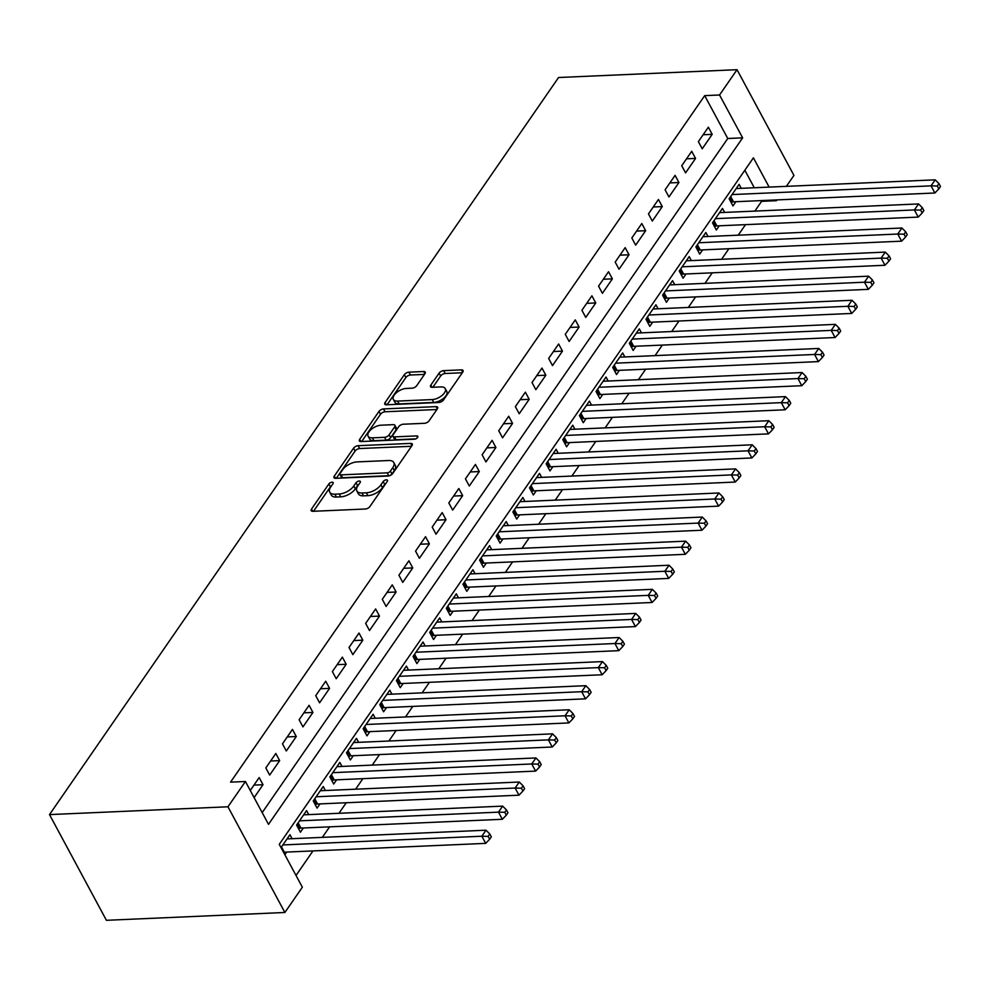 <?xml version="1.0" encoding="UTF-8"?>
<svg xmlns="http://www.w3.org/2000/svg" width="990" height="990" viewBox="0 0 990 990"><rect width="100%" height="100%" fill="white"/><g stroke="black" fill="none" stroke-linecap="round" stroke-linejoin="round"><path stroke-width="1.49" d="M332.058 482.204A2.574 1.275 -28.3 0 0 328.866 483.949L311.516 509.07A3.675 1.819 -28.3 0 0 311.207 510.679A3.675 1.819 -28.3 0 0 312.803 511.31L365.36 509.009A3.675 1.819 -28.3 0 0 369.914 506.509L387.263 481.388A2.574 1.275 -28.3 0 0 387.486 480.261A2.574 1.275 -28.3 0 0 386.36 479.828A2.574 1.275 -28.3 0 0 383.18 481.573L380.927 484.815A11.744 5.841 -28.3 0 1 366.362 492.797L361.981 492.983A11.744 5.841 -28.3 0 1 356.87 490.99A11.744 5.841 -28.3 0 1 357.86 485.83L360.113 482.575A2.574 1.275 -28.3 0 0 360.323 481.449A2.574 1.275 -28.3 0 0 359.209 481.016A2.574 1.275 -28.3 0 0 356.029 482.761L353.776 486.003A11.744 5.841 -28.3 0 1 339.211 493.985L334.83 494.171A11.744 5.841 -28.3 0 1 329.719 492.179A11.744 5.841 -28.3 0 1 330.71 487.018L332.962 483.764A2.574 1.275 -28.3 0 0 333.172 482.637A2.574 1.275 -28.3 0 0 332.058 482.204M331.601 485.731A2.574 1.275 -28.3 0 0 330.413 486.808L313.508 511.273M385.902 483.355A2.574 1.275 -28.3 0 0 384.714 484.432L382.462 487.674L380.927 484.815M358.751 484.543A2.574 1.275 -28.3 0 0 357.563 485.62L355.311 488.862L353.776 486.003M424.933 373.75A3.675 1.819 -28.3 0 0 425.255 372.141A3.675 1.819 -28.3 0 0 423.646 371.51L408.907 372.166A3.675 1.819 -28.3 0 0 404.353 374.653L385.085 402.559A3.675 1.819 -28.3 0 0 384.776 404.168A3.675 1.819 -28.3 0 0 386.372 404.786L438.929 402.485A3.675 1.819 -28.3 0 0 443.471 399.997L462.751 372.104A3.675 1.819 -28.3 0 0 463.06 370.483A3.675 1.819 -28.3 0 0 461.464 369.864L443.644 370.644A3.675 1.819 -28.3 0 0 439.102 373.131L430.848 385.073A3.675 1.819 -28.3 0 0 430.539 386.682A3.675 1.819 -28.3 0 0 432.135 387.313L440.971 386.917A9.813 4.876 -28.3 0 1 445.24 388.587A9.813 4.876 -28.3 0 1 442.097 395.394A9.813 4.876 -28.3 0 1 432.234 399.576L397.634 401.086A9.813 4.876 -28.3 0 1 393.364 399.416A9.813 4.876 -28.3 0 1 396.507 392.622A9.813 4.876 -28.3 0 1 406.37 388.439L412.137 388.179A3.675 1.819 -28.3 0 0 416.691 385.692L424.933 373.75M262.189 812.617L727.761 138.501L704.682 95.646L719.557 94.991L737.03 69.696L558.558 77.517L49.5 814.597L106.413 920.304L284.873 912.483L302.346 887.201L279.267 844.346L753.402 157.843L769.156 187.11M704.682 95.646L230.559 782.149L245.433 781.494L227.96 806.788L49.5 814.597M358.12 445.698A3.675 1.819 -28.3 0 0 353.566 448.185L334.298 476.091A3.675 1.819 -28.3 0 0 333.989 477.7A3.675 1.819 -28.3 0 0 335.585 478.318L388.142 476.017A3.675 1.819 -28.3 0 0 392.696 473.529L411.964 445.624A3.675 1.819 -28.3 0 0 412.273 444.015A3.675 1.819 -28.3 0 0 410.677 443.396L358.12 445.698L359.655 448.544A3.675 1.819 -28.3 0 0 355.113 451.044L336.291 478.294M359.692 439.325L378.96 411.419A3.675 1.819 -28.3 0 1 383.514 408.932L436.07 406.63A3.675 1.819 -28.3 0 1 437.667 407.249A3.675 1.819 -28.3 0 1 437.357 408.858L429.103 420.8A3.675 1.819 -28.3 0 1 424.549 423.299L403.239 424.227A3.675 1.819 -28.3 0 0 398.685 426.715L393.216 434.647A3.675 1.819 -28.3 0 0 392.906 436.256A3.675 1.819 -28.3 0 0 394.503 436.875L416.691 435.909A2.574 1.275 -28.3 0 1 417.817 436.343A2.574 1.275 -28.3 0 1 416.988 438.125A2.574 1.275 -28.3 0 1 414.402 439.214L360.979 441.552A3.675 1.819 -28.3 0 1 359.382 440.934A3.675 1.819 -28.3 0 1 359.692 439.325L360.904 441.552M741.263 188.323L739.122 184.338L729.135 198.78L732.984 205.932L735.892 201.713M724.63 212.417L722.477 208.42L712.503 222.874L716.339 230.014L719.26 225.794M707.999 236.499L705.845 232.501L695.859 246.956L699.707 254.096L702.615 249.888M691.354 260.593L689.213 256.596L679.227 271.05L683.075 278.19L685.983 273.97M674.722 284.675L672.569 280.677L662.595 295.131L666.431 302.272L669.351 298.064M658.09 308.769L655.937 304.772L645.95 319.226L649.799 326.366L652.707 322.146M641.446 332.85L639.305 328.853L629.318 343.307L633.167 350.448L636.075 346.24M624.814 356.945L622.661 352.947L612.686 367.401L616.523 374.542L619.443 370.322M608.182 381.026L606.029 377.029L596.042 391.483L599.89 398.624L602.799 394.416M591.537 405.12L589.396 401.123L579.41 415.577L583.259 422.718L586.167 418.498M574.905 429.202L572.752 425.205L562.778 439.659L566.614 446.799L569.535 442.592M558.273 453.296L556.12 449.299L546.134 463.753L549.982 470.894L552.89 466.674M541.629 477.378L539.488 473.381L529.501 487.835L533.35 494.975L536.258 490.768M524.997 501.472L522.844 497.475L512.87 511.929L516.706 519.069L519.626 514.85M508.365 525.554L506.212 521.557L496.225 536.011L500.074 543.151L502.982 538.944M491.721 549.636L489.58 545.651L479.593 560.105L483.442 567.245L486.35 563.025M475.089 573.73L472.935 569.733L462.961 584.187L466.797 591.327L469.718 587.12M458.457 597.812L456.303 593.827L446.317 608.281L450.165 615.421L453.074 611.201M441.812 621.906L439.671 617.909L429.685 632.363L433.533 639.503L436.442 635.295M425.18 645.987L423.027 642.003L413.053 656.457L416.889 663.597L419.81 659.377M408.548 670.082L406.395 666.084L396.408 680.538L400.257 687.679L403.165 683.471M391.904 694.163L389.763 690.179L379.776 704.633L383.625 711.773L386.533 707.553M375.272 718.257L373.119 714.26L363.144 728.714L366.981 735.855L369.901 731.647M358.64 742.339L356.487 738.354L346.5 752.808L350.349 759.949L353.257 755.729M341.996 766.433L339.855 762.436L329.868 776.89L333.717 784.03L336.625 779.811M325.364 790.515L323.21 786.53L313.236 800.972L317.072 808.125L319.993 803.905M308.731 814.609L306.578 810.612L296.592 825.066L300.44 832.206L303.348 827.987M254.108 797.618L263.018 784.711L259.182 777.558L250.26 790.466M275.814 753.477L265.827 767.931L269.676 775.071L279.663 760.617L275.814 753.477M292.446 729.395L282.472 743.837L286.308 750.989L296.295 736.535L292.446 729.395M309.09 705.301L299.104 719.755L302.952 726.895L312.927 712.441L309.09 705.301M325.722 681.219L315.736 695.661L319.584 702.813L329.571 688.359L325.722 681.219M342.354 657.125L332.38 671.579L336.216 678.719L346.203 664.265L342.354 657.125M358.999 633.043L349.012 647.485L352.861 654.638L362.835 640.184L358.999 633.043M375.631 608.949L365.644 623.403L369.493 630.543L379.479 616.089L375.631 608.949M392.263 584.867L382.289 599.309L386.125 606.462L396.111 592.008L392.263 584.867M408.907 560.773L398.921 575.227L402.769 582.368L412.743 567.913L408.907 560.773M425.539 536.691L415.553 551.145L419.401 558.286L429.388 543.832L425.539 536.691M442.171 512.597L432.197 527.051L436.033 534.192L446.02 519.738L442.171 512.597M458.815 488.516L448.829 502.97L452.678 510.11L462.652 495.656L458.815 488.516M475.447 464.421L465.461 478.875L469.31 486.016L479.296 471.562L475.447 464.421M492.079 440.34L482.105 454.794L485.942 461.934L495.928 447.48L492.079 440.34M508.724 416.246L498.737 430.7L502.586 437.84L512.56 423.386L508.724 416.246M525.356 392.164L515.369 406.618L519.218 413.758L529.205 399.304L525.356 392.164M541.988 368.07L532.014 382.524L535.85 389.664L545.837 375.21L541.988 368.07M558.632 343.988L548.646 358.442L552.494 365.582L562.468 351.128L558.632 343.988M575.264 319.894L565.278 334.348L569.126 341.488L579.113 327.034L575.264 319.894M591.896 295.812L581.922 310.266L585.758 317.406L595.745 302.952L591.896 295.812M608.541 271.718L598.554 286.172L602.403 293.312L612.377 278.858L608.541 271.718M625.173 247.636L615.186 262.09L619.035 269.231L629.021 254.776L625.173 247.636M641.805 223.542L631.83 237.996L635.667 245.136L645.653 230.682L641.805 223.542M658.449 199.46L648.462 213.914L652.311 221.055L662.285 206.601L658.449 199.46M675.081 175.366L665.094 189.82L668.943 196.96L678.93 182.519L675.081 175.366M691.713 151.284L681.739 165.738L685.575 172.879L695.562 158.425L691.713 151.284M702.219 148.785L712.194 134.343L708.357 127.19L698.371 141.644L702.219 148.785M296.022 875.457L312.964 850.93M322.332 837.367L329.608 826.848M338.964 813.285L346.24 802.754M355.608 789.191L362.872 778.672M372.24 765.109L379.517 754.578M388.872 741.015L396.149 730.496M405.516 716.933L412.781 706.402M422.148 692.839L429.425 682.32M438.78 668.757L446.057 658.226M455.425 644.663L462.689 634.145M472.057 620.582L479.333 610.05M488.689 596.487L495.965 585.969M505.333 572.406L512.597 561.875M521.965 548.324L529.242 537.793M538.597 524.23L545.874 513.699M555.241 500.148L562.506 489.617M571.874 476.054L579.15 465.523M588.505 451.972L595.782 441.441M605.15 427.878L612.414 417.347M621.782 403.796L629.058 393.265M638.414 379.702L645.69 369.171M655.058 355.62L662.322 345.089M671.69 331.526L678.967 320.995M688.322 307.445L695.599 296.913M704.967 283.35L712.231 272.832M721.599 259.269L728.875 248.738M738.231 235.174L745.507 224.656M754.875 211.093L761.595 201.341L761.199 200.599M754.281 187.754L744.839 170.231M284.873 854.754L286.716 852.081M292.087 838.691L289.946 834.706L281.024 847.613M737.03 69.696L793.943 175.403L786.382 186.355M777.014 199.906L776.469 200.698L776.073 199.955M761.595 201.341L776.469 200.698M245.433 781.494L268.5 824.348L742.636 137.845L719.557 94.991M227.96 806.788L284.873 912.483M727.761 138.501L742.636 137.845M263.018 784.711L253.972 785.107M279.663 760.617L270.604 761.013M296.295 736.535L287.249 736.931M312.927 712.441L303.881 712.837M329.571 688.359L320.512 688.755M346.203 664.265L337.157 664.661M362.835 640.184L353.789 640.58M379.479 616.089L370.421 616.485M396.111 592.008L387.065 592.404M412.743 567.913L403.697 568.31M429.388 543.832L420.329 544.228M446.02 519.738L436.974 520.134M462.652 495.656L453.606 496.052M479.296 471.562L470.238 471.958M495.928 447.48L486.882 447.876M512.56 423.386L503.514 423.782M529.205 399.304L520.146 399.7M545.837 375.21L536.79 375.606M562.468 351.128L553.422 351.524M579.113 327.034L570.054 327.43M595.745 302.952L586.699 303.348M612.377 278.858L603.331 279.254M629.021 254.776L619.963 255.172M645.653 230.682L636.595 231.091M662.285 206.601L653.239 206.997M678.93 182.519L669.871 182.915M695.562 158.425L686.503 158.821M712.194 134.343L703.148 134.739M329.719 492.179L331.254 495.037A11.744 5.841 -28.3 0 0 336.365 497.029L334.83 494.171M355.311 488.862A11.744 5.841 -28.3 0 1 340.746 496.844L336.365 497.029M356.87 490.99L358.405 493.849A11.744 5.841 -28.3 0 0 363.516 495.842L361.981 492.983M382.462 487.674A11.744 5.841 -28.3 0 1 367.896 495.656L363.516 495.842M411.506 446.28L359.655 448.544M340.189 473.307A2.574 1.275 -28.3 0 0 339.966 474.433A2.574 1.275 -28.3 0 0 341.08 474.866L387.214 472.849A2.574 1.275 -28.3 0 0 390.407 471.104L392.77 467.676A11.744 5.841 -28.3 0 0 393.772 462.516A11.744 5.841 -28.3 0 0 388.649 460.523L357.118 461.897A11.744 5.841 -28.3 0 0 342.552 469.879L340.189 473.307M339.966 474.433L341.5 477.291A2.574 1.275 -28.3 0 0 342.627 477.725L341.08 474.866M393.772 462.516L395.307 465.374A11.744 5.841 -28.3 0 1 394.305 470.535L391.941 473.963A2.574 1.275 -28.3 0 1 388.748 475.707L342.627 477.725M361.684 441.528L380.494 414.278L378.96 411.419M436.899 409.514L385.048 411.778A3.675 1.819 -28.3 0 0 380.494 414.278M392.906 436.256L394.441 439.114A3.675 1.819 -28.3 0 0 396.037 439.733L415.775 438.867M381.125 425.193A9.813 4.876 -28.3 0 0 371.262 429.375A9.813 4.876 -28.3 0 0 368.119 436.182A9.813 4.876 -28.3 0 0 372.389 437.852L384.578 437.308A3.675 1.819 -28.3 0 0 389.132 434.82L394.602 426.9A3.675 1.819 -28.3 0 0 394.911 425.292A3.675 1.819 -28.3 0 0 393.315 424.661L381.125 425.193M368.119 436.182L369.654 439.028A9.813 4.876 -28.3 0 0 373.923 440.699L372.389 437.852M394.911 425.292L396.446 428.15A3.675 1.819 -28.3 0 1 396.136 429.759L390.666 437.679A3.675 1.819 -28.3 0 1 386.112 440.166L373.923 440.699M393.364 399.416L394.899 402.274A9.813 4.876 -28.3 0 0 399.168 403.945L397.634 401.086M445.24 388.587L446.787 391.446A9.813 4.876 -28.3 0 1 443.631 398.252A9.813 4.876 -28.3 0 1 433.769 402.435L399.168 403.945M462.293 372.747L445.191 373.502A3.675 1.819 -28.3 0 0 440.637 375.99L432.84 387.276M424.487 374.406L410.442 375.012A3.675 1.819 -28.3 0 0 405.888 377.512L387.078 404.762M283.548 852.291A3.737 1.856 151.7 0 1 284.34 852.18L485.706 843.369L481.858 836.228L486.016 830.202L287.026 838.914M282.868 844.94L481.858 836.228L488.12 836.402L489.666 839.248L491.325 836.847L489.79 833.988L488.12 836.402M486.016 830.202L489.79 833.988M489.666 839.248L485.706 843.369M298.547 828.679L299.747 828.321A3.737 1.856 151.7 0 1 300.972 828.098L502.338 819.287L498.49 812.146L502.648 806.12L303.67 814.832M299.512 820.846L498.49 812.146L504.764 812.307L506.298 815.166L507.957 812.753L506.422 809.894L504.764 812.307M502.648 806.12L506.422 809.894M506.298 815.166L502.338 819.287M315.179 804.598L316.379 804.226A3.737 1.856 151.7 0 1 317.604 804.004L518.97 795.193L515.134 788.052L519.292 782.026L320.302 790.738M316.144 796.764L515.134 788.052L521.396 788.226L522.93 791.072L524.601 788.671L523.054 785.812L521.396 788.226M519.292 782.026L523.054 785.812M522.93 791.072L518.97 795.193M331.811 780.504L333.011 780.145A3.737 1.856 151.7 0 1 334.249 779.922L535.615 771.111L531.766 763.971L535.924 757.944L336.934 766.656M332.776 772.67L531.766 763.971L538.028 764.132L539.575 766.99L541.233 764.577L539.699 761.718L538.028 764.132M535.924 757.944L539.699 761.718M539.575 766.99L535.615 771.111M348.455 756.422L349.656 756.051A3.737 1.856 151.7 0 1 350.881 755.828L552.247 747.017L548.398 739.876L552.556 733.85L353.579 742.562M349.421 748.588L548.398 739.876L554.672 740.05L556.207 742.896L557.865 740.495L556.331 737.637L554.672 740.05M552.556 733.85L556.331 737.637M556.207 742.896L552.247 747.017M365.087 732.328L366.288 731.969A3.737 1.856 151.7 0 1 367.513 731.746L568.879 722.935L565.043 715.795L569.201 709.768L370.211 718.48M366.053 724.494L565.043 715.795L571.304 715.956L572.839 718.814L574.509 716.401L572.962 713.543L571.304 715.956M569.201 709.768L572.962 713.543M572.839 718.814L568.879 722.935M381.719 708.246L382.92 707.875A3.737 1.856 151.7 0 1 384.157 707.652L585.523 698.841L581.675 691.701L585.832 685.686L386.843 694.386M382.685 700.413L581.675 691.701L587.936 691.874L589.483 694.72L591.141 692.319L589.607 689.461L587.936 691.874M585.832 685.686L589.607 689.461M589.483 694.72L585.523 698.841M398.364 684.152L399.564 683.793A3.737 1.856 151.7 0 1 400.789 683.57L602.155 674.759L598.307 667.619L602.465 661.592L403.487 670.304M399.329 676.318L598.307 667.619L604.581 667.78L606.115 670.638L607.773 668.225L606.239 665.367L604.581 667.78M602.465 661.592L606.239 665.367M606.115 670.638L602.155 674.759M414.996 660.07L416.196 659.699A3.737 1.856 151.7 0 1 417.421 659.476L618.787 650.665L614.939 643.525L619.109 637.51L420.119 646.21M415.961 652.237L614.939 643.525L621.213 643.698L622.747 646.544L624.418 644.144L622.871 641.285L621.213 643.698M619.109 637.51L622.871 641.285M622.747 646.544L618.787 650.665M431.628 635.976L432.828 635.617A3.737 1.856 151.7 0 1 434.065 635.394L635.432 626.583L631.583 619.443L635.741 613.416L436.751 622.128M432.593 628.143L631.583 619.443L637.845 619.604L639.391 622.462L641.05 620.049L639.515 617.203L637.845 619.604M635.741 613.416L639.515 617.203M639.391 622.462L635.432 626.583M448.272 611.894L449.472 611.535A3.737 1.856 151.7 0 1 450.697 611.313L652.063 602.489L648.215 595.349L652.373 589.335L453.395 598.034M449.237 604.061L648.215 595.349L654.489 595.522L656.024 598.381L657.682 595.968L656.147 593.109L654.489 595.522M652.373 589.335L656.147 593.109M656.024 598.381L652.063 602.489M464.904 587.8L466.104 587.441A3.737 1.856 151.7 0 1 467.329 587.218L668.696 578.408L664.847 571.267L669.017 565.24L470.027 573.952M465.869 579.967L664.847 571.267L671.121 571.428L672.655 574.287L674.326 571.874L672.779 569.027L671.121 571.428M669.017 565.24L672.779 569.027M672.655 574.287L668.696 578.408M481.536 563.718L482.736 563.36A3.737 1.856 151.7 0 1 483.974 563.137L685.34 554.313L681.491 547.173L685.649 541.159L486.659 549.858M482.501 555.885L681.491 547.173L687.753 547.346L689.3 550.205L690.958 547.792L689.424 544.933L687.753 547.346M685.649 541.159L689.424 544.933M689.3 550.205L685.34 554.313M498.18 539.624L499.381 539.265A3.737 1.856 151.7 0 1 500.606 539.043L701.972 530.232L698.123 523.091L702.281 517.065L503.304 525.777M499.146 531.803L698.123 523.091L704.397 523.252L705.932 526.111L707.59 523.698L706.056 520.851L704.397 523.252M702.281 517.065L706.056 520.851M705.932 526.111L701.972 530.232M514.812 515.543L516.013 515.184A3.737 1.856 151.7 0 1 517.238 514.961L718.604 506.138L714.755 498.997L718.926 492.983L519.936 501.683M515.778 507.709L714.755 498.997L721.029 499.17L722.564 502.029L724.235 499.616L722.688 496.757L721.029 499.17M718.926 492.983L722.688 496.757M722.564 502.029L718.604 506.138M531.444 491.448L532.645 491.089A3.737 1.856 151.7 0 1 533.882 490.867L735.248 482.056L731.4 474.915L735.558 468.889L536.568 477.601M532.41 483.627L731.4 474.915L737.661 475.076L739.208 477.935L740.866 475.522L739.332 472.675L737.661 475.076M735.558 468.889L739.332 472.675M739.208 477.935L735.248 482.056M548.089 467.367L549.289 467.008A3.737 1.856 151.7 0 1 550.514 466.785L751.88 457.962L748.032 450.821L752.19 444.807L553.212 453.507M549.054 459.533L748.032 450.821L754.306 450.995L755.84 453.853L757.499 451.44L755.964 448.581L754.306 450.995M752.19 444.807L755.964 448.581M755.84 453.853L751.88 457.962M564.721 443.272L565.921 442.914A3.737 1.856 151.7 0 1 567.146 442.691L768.512 433.88L764.664 426.739L768.834 420.713L569.844 429.425M565.686 435.452L764.664 426.739L770.938 426.9L772.472 429.759L774.143 427.346L772.596 424.5L770.938 426.9M768.834 420.713L772.596 424.5M772.472 429.759L768.512 433.88M581.353 419.191L582.553 418.832A3.737 1.856 151.7 0 1 583.791 418.609L785.157 409.786L781.308 402.645L785.466 396.631L586.476 405.331M582.318 411.357L781.308 402.645L787.57 402.819L789.117 405.677L790.775 403.264L789.24 400.406L787.57 402.819M785.466 396.631L789.24 400.406M789.117 405.677L785.157 409.786M597.997 395.097L599.197 394.738A3.737 1.856 151.7 0 1 600.423 394.515L801.789 385.704L797.94 378.564L802.098 372.537L603.12 381.249M598.962 387.276L797.94 378.564L804.214 378.725L805.749 381.583L807.407 379.182L805.872 376.324L804.214 378.725M802.098 372.537L805.872 376.324M805.749 381.583L801.789 385.704M614.629 371.015L615.83 370.656A3.737 1.856 151.7 0 1 617.055 370.433L818.421 361.61L814.572 354.469L818.742 348.455L619.752 357.167M615.594 363.182L814.572 354.469L820.846 354.643L822.381 357.501L824.051 355.088L822.504 352.23L820.846 354.643M818.742 348.455L822.504 352.23M822.381 357.501L818.421 361.61M631.261 346.921L632.462 346.562A3.737 1.856 151.7 0 1 633.699 346.339L835.065 337.528L831.216 330.388L835.374 324.361L636.384 333.073M632.226 339.1L831.216 330.388L837.478 330.549L839.025 333.407L840.683 331.007L839.149 328.148L837.478 330.549M835.374 324.361L839.149 328.148M839.025 333.407L835.065 337.528M647.905 322.839L649.106 322.48A3.737 1.856 151.7 0 1 650.331 322.257L851.697 313.446L847.848 306.294L852.006 300.279L653.029 308.991M648.871 315.006L847.848 306.294L854.123 306.467L855.657 309.326L857.315 306.912L855.781 304.054L854.123 306.467M852.006 300.279L855.781 304.054M855.657 309.326L851.697 313.446M664.538 298.757L665.738 298.386A3.737 1.856 151.7 0 1 666.963 298.163L868.329 289.352L864.48 282.212L868.651 276.185L669.661 284.897M665.503 290.924L864.48 282.212L870.755 282.373L872.289 285.231L873.96 282.831L872.413 279.972L870.755 282.373M868.651 276.185L872.413 279.972M872.289 285.231L868.329 289.352M681.17 274.663L682.37 274.304A3.737 1.856 151.7 0 1 683.607 274.082L884.973 265.271L881.125 258.118L885.283 252.103L686.293 260.815M682.135 266.83L881.125 258.118L887.387 258.291L888.933 261.15L890.592 258.737L889.057 255.878L887.387 258.291M885.283 252.103L889.057 255.878M888.933 261.15L884.973 265.271M697.814 250.581L699.014 250.21A3.737 1.856 151.7 0 1 700.239 249.987L901.605 241.176L897.757 234.036L901.915 228.009L702.937 236.721M698.779 242.748L897.757 234.036L904.031 234.197L905.565 237.056L907.224 234.655L905.689 231.796L904.031 234.197M901.915 228.009L905.689 231.796M905.565 237.056L901.605 241.176M714.446 226.487L715.646 226.128A3.737 1.856 151.7 0 1 716.871 225.906L918.237 217.095L914.389 209.942L918.559 203.928L719.569 212.64M715.411 218.654L914.389 209.942L920.663 210.115L922.197 212.974L923.868 210.561L922.321 207.702L920.663 210.115M918.559 203.928L922.321 207.702M922.197 212.974L918.237 217.095M731.078 202.406L732.278 202.034A3.737 1.856 151.7 0 1 733.516 201.812L934.882 193.001L931.033 185.86L935.191 179.833L736.201 188.546M732.043 194.572L931.033 185.86L937.295 186.021L938.842 188.88L940.5 186.479L938.966 183.62L937.295 186.021M935.191 179.833L938.966 183.62M938.842 188.88L934.882 193.001M330.413 486.808L328.866 483.949M384.714 484.432L383.18 481.573M357.563 485.62L356.029 482.761M340.746 496.844L339.211 493.985M367.896 495.656L366.362 492.797M312.729 511.31L311.516 509.07M411.914 445.698L410.677 443.396M335.511 478.318L334.298 476.091M355.113 451.044L353.566 448.185M388.748 475.707L387.214 472.849M391.941 473.963L390.407 471.104M394.305 470.535L392.77 467.676M385.048 411.778L383.514 408.932M437.308 408.932L436.07 406.63M396.037 439.733L394.503 436.875M417.557 437.518L416.691 435.909M386.112 440.166L384.578 437.308M390.666 437.679L389.132 434.82M396.136 429.759L394.602 426.9M433.769 402.435L432.234 399.576M432.061 387.313L430.848 385.073M440.637 375.99L439.102 373.131M445.191 373.502L443.644 370.644M462.701 372.166L461.464 369.864M386.286 404.786L385.085 402.559M405.888 377.512L404.353 374.653M410.442 375.012L408.907 372.166M424.896 373.824L423.646 371.51M284.34 852.18L281.507 846.92M299.747 828.321L297.384 823.928M300.972 828.098L298.139 822.826M316.379 804.226L314.016 799.846M317.604 804.004L314.771 798.744M333.011 780.145L330.648 775.752M334.249 779.922L331.415 774.65M349.656 756.051L347.292 751.67M350.881 755.828L348.047 750.568M366.288 731.969L363.924 727.576M367.513 731.746L364.679 726.487M382.92 707.875L380.556 703.494M384.157 707.652L381.323 702.393M399.564 683.793L397.2 679.4M400.789 683.57L397.955 678.311M416.196 659.699L413.832 655.318M417.421 659.476L414.587 654.217M432.828 635.617L430.464 631.224M434.065 635.394L431.232 630.135M449.472 611.535L447.109 607.142M450.697 611.313L447.864 606.041M466.104 587.441L463.741 583.048M467.329 587.218L464.496 581.959M482.736 563.36L480.373 558.966M483.974 563.137L481.14 557.865M499.381 539.265L497.017 534.872M500.606 539.043L497.772 533.783M516.013 515.184L513.649 510.791M517.238 514.961L514.404 509.689M532.645 491.089L530.281 486.696M533.882 490.867L531.048 485.607M549.289 467.008L546.925 462.615M550.514 466.785L547.68 461.513M565.921 442.914L563.558 438.533M567.146 442.691L564.312 437.432M582.553 418.832L580.189 414.439M583.791 418.609L580.957 413.337M599.197 394.738L596.834 390.357M600.423 394.515L597.589 389.256M615.83 370.656L613.466 366.263M617.055 370.433L614.221 365.161M632.462 346.562L630.098 342.181M633.699 346.339L630.865 341.08M649.106 322.48L646.742 318.087M650.331 322.257L647.497 316.986M665.738 298.386L663.374 294.005M666.963 298.163L664.129 292.904M682.37 274.304L680.006 269.911M683.607 274.082L680.774 268.81M699.014 250.21L696.651 245.829M700.239 249.987L697.405 244.728M715.646 226.128L713.283 221.735M716.871 225.906L714.038 220.634M732.278 202.034L729.915 197.654M733.516 201.812L730.682 196.552"/></g></svg>
